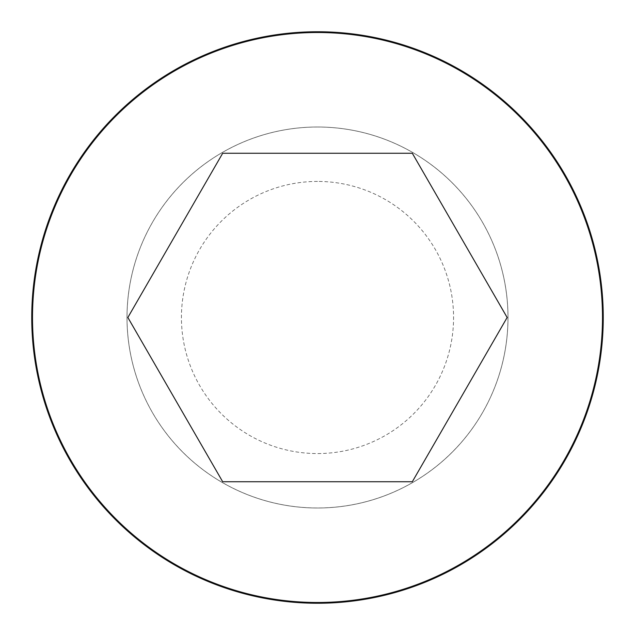 <?xml version="1.0" encoding="UTF-8"?>
<svg xmlns="http://www.w3.org/2000/svg" width="635" height="635" viewBox="0 0 635 635"><rect width="100%" height="100%" fill="white"/><g stroke="black" fill="none" stroke-linecap="round" stroke-linejoin="round"><path stroke-width="0.48" stroke-dasharray="3.17 2.38" d="M317.5 127.024A190.476 190.476 0 0 0 152.543 412.734A190.476 190.476 0 0 0 482.457 412.734A190.476 190.476 0 0 0 317.5 127.024M317.5 31.75A285.75 285.75 0 0 0 70.033 460.375A285.75 285.75 0 0 0 564.967 460.375A285.75 285.75 0 0 0 317.5 31.75M317.5 127A190.5 190.5 0 0 0 152.519 412.75A190.5 190.5 0 0 0 482.481 412.75A190.5 190.5 0 0 0 317.5 127A190.5 190.5 0 0 0 152.519 412.75A190.5 190.5 0 0 0 482.481 412.75A190.5 190.5 0 0 0 317.5 127M317.5 181.427A136.073 136.073 0 0 0 199.66 385.532A136.073 136.073 0 0 0 435.34 385.532A136.073 136.073 0 0 0 317.5 181.427M507.143 317.5L412.321 153.265L222.679 153.265L127.857 317.5L222.679 481.735L412.321 481.735L507.143 317.5"/><path stroke-width="0.95" d="M317.5 31.75A285.75 285.75 0 0 0 70.033 460.375A285.75 285.75 0 0 0 564.967 460.375A285.75 285.75 0 0 0 317.5 31.75A285.75 285.75 0 0 0 70.033 460.375A285.75 285.75 0 0 0 564.967 460.375A285.75 285.75 0 0 0 317.5 31.75M507.143 317.5L412.321 153.265L222.679 153.265L127.857 317.5L222.679 481.735L412.321 481.735L507.143 317.5M317.5 32.504A284.996 284.996 0 0 0 70.683 459.994A284.996 284.996 0 0 0 564.317 459.994A284.996 284.996 0 0 0 317.5 32.504"/></g></svg>

